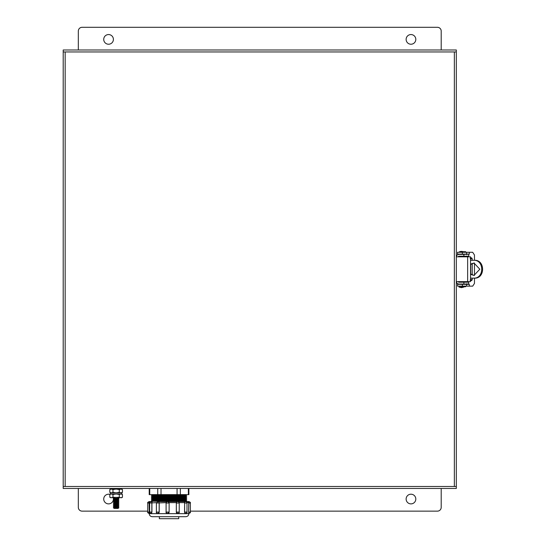 <?xml version="1.0" encoding="UTF-8"?>
<svg xmlns="http://www.w3.org/2000/svg" width="546" height="546" viewBox="0 0 546 546"><rect width="100%" height="100%" fill="white"/><g stroke="black" fill="none" stroke-linecap="round" stroke-linejoin="round"><path stroke-width="0.82" d="M65.172 488.458L456.326 488.458L456.326 486.493L63.206 486.493L63.206 488.458L65.172 488.458M66.987 49.979L63.206 49.979L63.206 51.945L63.206 49.979L456.326 49.979L456.326 486.493M63.206 486.493L63.206 51.945L63.206 488.458L456.326 488.458M456.326 281.62L467.649 281.62L467.649 256.825L456.326 256.825M467.649 256.825L470.536 256.825L470.536 281.62L467.649 281.62M470.536 274.31L473.989 275.416L479.825 269.219L473.989 263.022L470.536 264.127M474.228 263.029L470.536 264.51M456.34 256.825A2.723 2.723 0 0 1 459.05 254.402L463.882 254.402L463.882 256.217L459.05 256.217A0.908 0.908 0 0 0 458.19 256.825M456.34 281.62A2.723 2.723 0 0 0 459.05 284.036L468.721 284.036L468.721 282.07L466.912 282.221M468.721 282.221L459.05 282.221A0.908 0.908 0 0 1 458.19 281.62M468.727 254.102L463.882 254.402M466.912 256.825L466.912 256.367L468.721 256.217L463.882 256.217M470.536 278.139L474.474 278.139L474.467 283.435L472.679 286.152L469.328 286.152L469.328 284.343L457.534 284.343L457.534 286.152L469.328 286.152L469.328 284.343M469.328 252.286L457.534 252.286L457.534 254.102L469.328 254.102L469.328 252.286L472.679 252.286L474.467 255.009L474.467 260.299L470.536 260.299M474.474 260.299C485.271 259.664 485.298 278.76 474.474 278.139M470.536 273.935L474.112 275.409M473.58 260.299C484.418 259.657 484.445 278.767 473.58 278.139M470.215 280.562L470.713 278.139M470.713 274.078L470.713 264.36M470.713 260.299L470.215 257.883M468.727 254.402L468.721 255.31M466.912 282.07L466.912 281.62M474.467 263.042L474.467 275.396M470.536 257.883L471.71 257.883L472.208 258.79L470.713 258.79M470.713 279.654L472.208 279.654L472.208 278.139M472.208 274.966L472.208 263.479M472.208 260.299L472.208 258.79M472.208 279.654L471.71 280.562L470.536 280.562M468.727 284.343L468.721 283.128M466.857 254.702L466.004 254.102M468.721 256.367L468.721 256.825M468.721 281.62L468.721 282.07M466.004 284.343L466.857 283.736M457.534 252.286L457.534 254.102M459.05 287.06L463.882 287.06L461.466 287.667L459.05 287.06L459.05 286.152M462.1 251.829L459.35 251.829A6.347 6.347 170 0 1 461.466 251.378A6.347 6.347 -90.1 0 1 463.226 251.699M462.1 286.152L462.1 286.739L465.67 286.739L465.67 286.152M465.97 282.221A0.607 0.607 0 0 0 465.363 281.62L462.407 281.62A0.607 0.607 0 0 0 461.8 282.221M465.67 252.286L465.67 251.699L462.1 251.699L462.1 252.286M461.8 256.217A0.607 0.607 0 0 0 462.407 256.825L465.363 256.825A0.607 0.607 0 0 0 465.97 256.217M415.806 499.044A4.839 4.839 0 0 0 410.967 494.205A4.839 4.839 0 0 0 406.128 499.044A4.839 4.839 0 0 0 410.967 503.883A4.839 4.839 0 0 0 415.806 499.044M109.937 494.403A4.839 4.839 0 0 0 103.726 499.044A4.839 4.839 0 0 0 108.565 503.883A4.839 4.839 0 0 0 113.404 499.01M113.404 498.928A4.839 4.839 0 0 0 113.275 497.952M441.202 488.458L441.202 507.357A3.781 3.781 0 0 1 437.428 511.138L190.363 511.138M147.727 511.138L82.105 511.138A3.781 3.781 0 0 1 78.324 507.357L78.324 488.458M103.726 39.394A4.839 4.839 0 0 0 108.565 44.233A4.839 4.839 0 0 0 113.404 39.394A4.839 4.839 0 0 0 108.565 34.555A4.839 4.839 0 0 0 103.726 39.394M406.128 39.394A4.839 4.839 0 0 0 410.967 44.233A4.839 4.839 0 0 0 415.806 39.394A4.839 4.839 0 0 0 410.967 34.555A4.839 4.839 0 0 0 406.128 39.394M78.324 49.979L78.324 31.081A3.781 3.781 0 0 1 82.105 27.3L437.428 27.3A3.781 3.781 0 0 1 441.202 31.081L441.202 49.979M456.326 257.883L456.326 254.102M456.326 284.343L456.326 280.562M66.987 488.458L63.206 488.458M63.206 49.979L456.326 49.979M63.206 51.945L454.361 51.945L454.361 486.493M456.326 51.945L454.361 51.945M161.022 488.458L161.022 494.628L157.746 494.628L157.746 488.458M187.797 501.583L167.772 501.583L188.916 501.583L188.636 512.08L188.745 503.037L190.363 503.037C190.731 502.675 190.247 502.19 188.916 501.583M185.476 513.527L184.541 512.08L186.998 512.08L186.998 503.037L184.637 503.037A1.454 0.812 -90 0 1 185.449 501.583M179.225 512.08C179.586 512.441 179.102 512.926 177.771 513.527L176.303 512.08L179.225 512.08L179.225 503.037L176.351 503.037A1.454 1.304 -90 0 1 177.655 501.583M167.554 501.583L167.554 501.583A1.454 1.447 90 0 0 166.107 503.037L166.1 503.037C165.738 502.668 166.223 502.183 167.554 501.583M167.608 513.527L167.677 513.527A1.454 1.447 -90 0 0 169.124 512.08L167.561 513.527A1.454 1.447 90 0 1 166.107 512.08L169.124 512.08L169.13 503.037L166.1 503.037L166.1 512.08C165.738 512.441 166.223 512.926 167.554 513.527M157.855 501.583L167.758 501.583L157.855 501.583M178.733 516.687L178.733 518.7L159.35 518.7L159.35 516.687M185.831 516.687L152.259 516.687C150.423 516.509 149.42 515.499 149.235 513.663L188.855 513.663C188.67 515.499 187.667 516.509 185.831 516.687M188.807 513.527L188.636 512.08M188.636 503.037L188.643 502.641L186.944 502.641M185.449 513.527A1.454 0.812 -90 0 1 184.637 512.08L184.637 503.037L184.541 512.08M184.541 503.037L184.575 502.641L179.17 502.641M177.655 513.527A1.454 1.304 -90 0 1 176.351 512.08L176.351 503.037L176.303 512.08M176.303 503.037L176.351 502.641L169.076 502.641L169.13 503.037A1.454 1.447 -90 0 0 167.677 501.583M152.211 501.658L152.211 501.283L185.879 501.283L186.718 500.846L151.372 500.846L152.327 500.225L151.372 499.604L186.718 499.604L185.879 500.04L152.211 500.04M185.879 498.791L185.879 499.167L152.211 499.167L152.211 498.791L185.879 498.791L186.718 498.362L151.372 498.362L152.327 497.74L151.372 497.119L186.718 497.119L185.879 497.549L152.211 497.549M185.879 496.307L185.879 496.683L152.211 496.683L152.211 496.307L185.879 496.307L186.718 495.87L151.372 495.87L152.327 495.249L151.372 494.628M188.875 488.458L188.875 494.628L188.363 494.628L188.363 488.458M180.344 488.458L180.344 494.628L188.363 494.628M180.344 494.628L177.068 494.628L177.068 488.458M161.022 494.628L177.068 494.628M149.727 488.458L149.727 494.628L157.746 494.628M149.727 494.628L149.215 494.628L149.215 488.458M149.229 501.583L150.341 501.583L149.174 501.583L149.126 503.037L147.727 503.037C147.359 502.668 147.843 502.183 149.174 501.583M177.771 501.583L177.764 501.583C179.102 502.183 179.586 502.668 179.225 503.037L179.074 503.037M166.155 502.641L156.388 503.037L157.842 501.583M157.842 513.527C156.511 512.926 156.026 512.441 156.388 512.08L159.214 512.08L159.214 503.037M159.214 512.08L157.985 513.527M156.443 502.641L149.665 503.037C149.297 502.668 149.781 502.183 151.112 501.583M151.112 513.527C149.775 512.912 149.297 512.428 149.665 512.08L151.931 512.08L151.931 503.037M151.931 512.08L151.201 513.527A1.454 0.635 -90 0 0 151.836 512.08L151.836 503.037A1.454 0.635 -90 0 0 151.201 501.583M149.72 502.641L149.126 503.037L149.235 512.08L149.235 503.037M149.235 512.08L149.235 513.663M181.156 516.687L168.175 516.687M190.363 503.037L190.363 512.08L188.745 512.08L188.793 513.527M149.229 513.527L149.126 512.08L147.727 512.08L147.727 503.037M149.235 502.641L150.293 501.583M151.904 502.641L152.204 501.583M159.166 502.641L158.579 501.583M169.076 502.641L167.758 501.583M177.17 501.583L176.351 502.641M184.528 501.583L184.575 502.641M187.742 501.583L188.643 502.641M117.956 498.341L114.298 498.341L113.336 498.969L118.912 498.969L117.956 498.341L118.857 497.74M117.956 499.597L114.298 499.597L113.336 500.232L118.912 500.232L117.956 499.597L118.912 498.969M117.956 500.859L114.298 500.859L113.336 501.487L118.912 501.487L117.956 500.859L118.912 500.232M117.956 502.115L114.298 502.115L113.336 502.75L118.912 502.75L117.956 502.115L118.912 501.487M117.956 503.378L114.298 503.378L113.336 504.006L118.912 504.006L117.956 503.378L118.912 502.75M117.956 504.64L114.298 504.64L113.336 505.268L118.912 505.268L117.956 504.64L118.912 504.006M117.956 505.896L114.298 505.896L113.336 506.531L118.912 506.531L117.956 505.896L118.912 505.268M117.956 507.159L114.298 507.159L113.336 507.787L118.912 507.787L117.956 507.159L118.912 506.531M118.912 507.787L117.956 508.422L114.298 508.422L113.336 507.787M119.089 497.74A3.358 3.358 0 0 1 118.407 498.635M113.841 498.635A3.358 3.358 0 0 1 113.159 497.74M110.367 493.993L110.367 492.813L121.888 492.813L121.888 493.993L110.367 493.993M110.654 492.813L109.807 492.328L109.807 489.55L111.384 489.066L112.967 489.55L112.967 492.328L111.384 492.813L109.807 492.328M121.601 489.066L122.447 489.55L122.447 492.328L120.864 492.813L119.287 492.328L116.127 492.813L112.967 492.328M112.967 489.55L116.127 489.066L119.287 489.55L119.287 492.328M119.287 489.55L120.864 489.066L122.447 489.55M121.792 488.458L121.792 489.066L110.456 489.066L110.456 488.458M112.967 494.485L116.127 493.993L119.287 494.485L119.287 497.256L110.654 497.74L109.807 497.256L109.807 494.485L111.384 493.993L112.967 494.485L112.967 497.256L111.384 497.74L109.807 497.256M121.601 493.993L122.447 494.485L122.447 497.256L120.864 497.74L119.287 497.256M122.447 497.256L121.601 497.74L112.967 497.256M119.287 494.485L120.864 493.993L122.447 494.485M463.882 282.221L463.882 284.036M466.605 252.286L466.605 254.102M462.373 252.286L462.373 254.102M462.373 286.152L462.373 284.343M466.605 286.152L466.605 284.343M65.172 486.493L65.172 51.945M185.879 500.04L185.879 500.416L152.211 500.416M185.879 497.549L185.879 497.925L152.211 497.925M152.211 495.065L185.879 495.065L185.879 495.44L152.211 495.44M166.107 512.08L166.107 503.037M169.124 512.08L169.124 503.037M157.951 513.527A1.454 1.201 -90 0 0 159.152 512.08L159.152 503.037A1.454 1.201 -90 0 0 157.951 501.583M468.721 254.402L468.721 256.217M459.65 256.217L459.65 256.825M459.65 281.62L459.65 282.221M459.35 251.829L459.35 252.286M185.879 501.658L185.879 501.283M149.665 512.08L149.665 503.037M156.388 512.08L156.388 503.037M185.879 500.416L186.718 500.846M185.879 499.167L186.718 499.604M185.879 497.925L186.718 498.362M185.879 496.683L186.718 497.119M185.879 495.44L186.718 495.87M185.879 495.065L186.718 494.628M152.211 496.307L151.372 495.87M152.211 496.683L151.372 497.119M152.211 498.791L151.372 498.362M152.211 499.167L151.372 499.604M152.211 501.283L151.372 500.846M147.727 512.08C147.359 512.435 147.843 512.919 149.174 513.527M186.998 512.08C187.36 512.441 186.875 512.926 185.544 513.527M186.998 503.037C187.36 502.668 186.875 502.183 185.544 501.583M190.363 512.08C190.725 512.441 190.247 512.926 188.916 513.527M114.298 507.159L113.336 506.531M114.298 505.896L113.336 505.268M114.298 504.64L113.336 504.006M114.298 503.378L113.336 502.75M114.298 502.115L113.336 501.487M114.298 500.859L113.336 500.232M114.298 499.597L113.336 498.969M114.298 498.341L113.391 497.74M110.654 489.066L109.807 489.55M121.601 492.813L122.447 492.328M110.654 493.993L109.807 494.485"/></g></svg>
